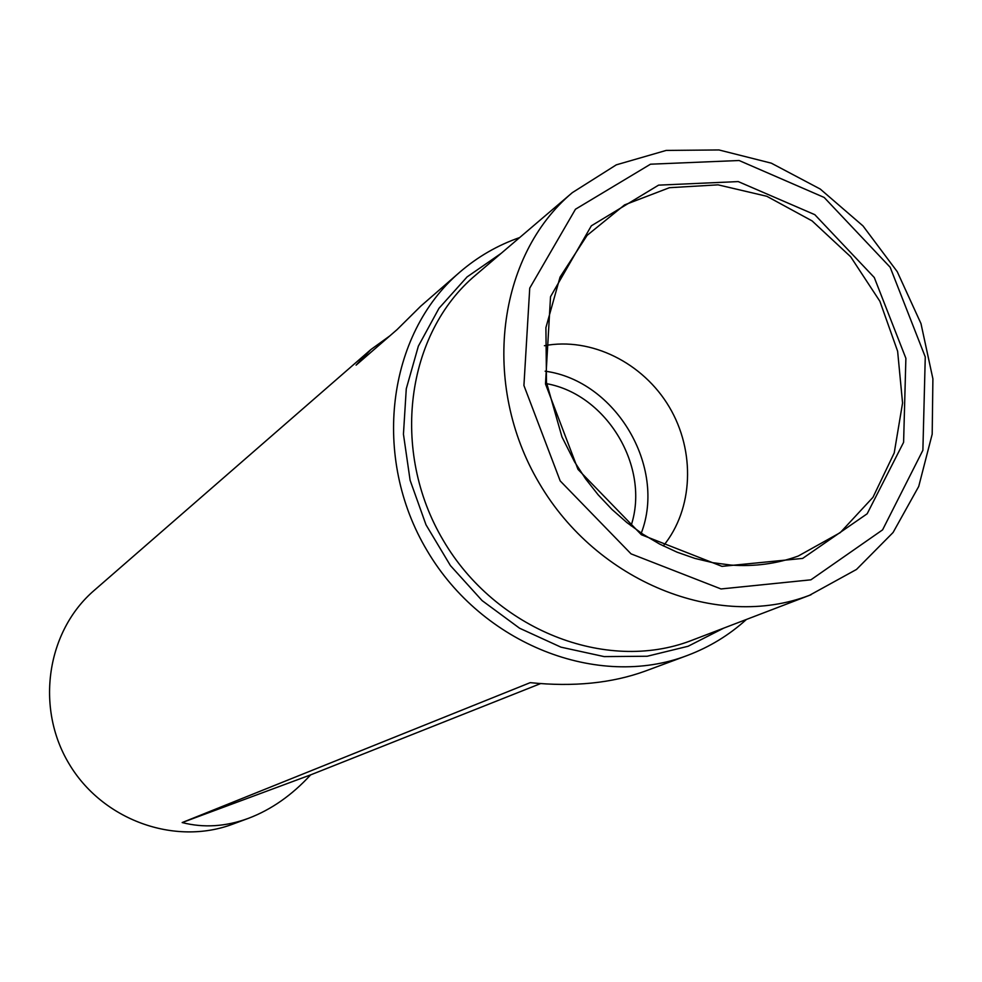 <?xml version="1.0" encoding="UTF-8"?>
<svg xmlns="http://www.w3.org/2000/svg" width="982" height="982" viewBox="0 0 982 982"><rect width="100%" height="100%" fill="white"/><g stroke="black" fill="none" stroke-linecap="round" stroke-linejoin="round"><path stroke-width="1.47" d="M248.642 818.252C271.314 809.622 291.985 795.162 310.631 774.872L182.173 822.56C203.655 828.072 225.7 826.684 248.311 818.374L248.642 818.252M233.164 823.996L232.832 824.119C174.575 846.14 102.165 820.031 68.863 763.468C35.143 707.15 46.891 631.082 94.112 590.477L370.914 349.531L356.098 365.144L397.096 329.584L420.812 306.102L459.564 272.37C477.485 256.867 497.53 245.267 519.687 237.546M645.763 670.902L645.272 671.087C611.86 683.227 573.513 687.081 530.219 682.65L182.173 822.56M746.43 619.446C729.184 635.096 709.569 647.064 687.584 655.375L687.081 655.571C598.087 689.45 482.444 644.597 427.17 550.742C371.233 457.281 387.215 334.285 459.564 272.37M540.591 683.595L310.631 774.872M389.829 335.881L370.914 349.531M631.045 525.8C650.452 467.518 607.134 394.555 546.667 383.692M809.487 595.313C717.756 630.395 597.081 582.265 539.179 483.095C480.554 384.33 497.101 255.639 572.346 192.632L616.303 164.841L666.213 150.418L718.947 149.951L771.3 163.159L820.24 189.047L863.006 225.934L897.229 271.658L920.981 323.594L932.9 378.807L932.188 434.167L918.722 486.446L893.068 532.514L856.513 569.437L809.487 595.313M802.638 558.414L721.979 566.356L641.406 534.748L578.005 469.396L545.489 383.95L550.534 296.699L591.336 225.823L658.578 185.144L738.218 181.584L814.814 214.677L874.287 277.513L905.883 358.32L903.6 442.317L867.167 513.77L802.638 558.414M810.899 579.822L721.021 588.955L631.045 553.86L560.194 480.922L523.922 385.484L529.74 288.119L575.464 209.24L650.489 164.203L739.102 160.508L824.156 197.443L890.146 267.239L925.265 356.932L922.884 450.272L882.585 529.863L810.899 579.822M545.145 371.196C615.567 380.574 666.766 466.794 641.283 533.116M544.421 345.713C591.176 336.9 643.063 362.726 669.282 406.99C695.587 451.204 693.427 509.13 663.304 545.943M811.071 594.724L690.849 640.706C605.943 673.124 495.566 629.978 443.164 540.198C390.112 450.812 406.008 333.512 475.607 275.144L572.346 192.632M723.746 628.124L688.087 646.266L647.212 656.246L604.163 656.602L560.931 647.15L519.576 628.222L482.113 600.603L450.407 565.571L426.004 524.805L410.108 480.284L403.442 434.191L406.278 388.749L418.357 346.143L438.991 308.299L467.076 276.924L501.213 253.307M798.231 556.045C776.983 563.754 754.581 566.761 731.038 565.08L712.907 562.711L694.826 558.39L677.003 552.154L659.597 544.04L642.829 534.147L626.872 522.547L611.909 509.376L598.112 494.768L585.616 478.885L574.58 461.884L561.962 436.916L546.483 382.452L545.906 327.62L560.059 277.096L587.089 235.385L624.589 204.882L669.442 187.697L718.075 184.849L766.807 196.277L812.077 220.889L850.682 256.781L879.884 301.278L897.622 351.212L902.568 403.013L894.221 452.935L872.986 497.297L840.236 532.637L798.231 556.045M687.081 655.571L645.272 671.087M248.311 818.374L232.832 824.119"/></g></svg>
